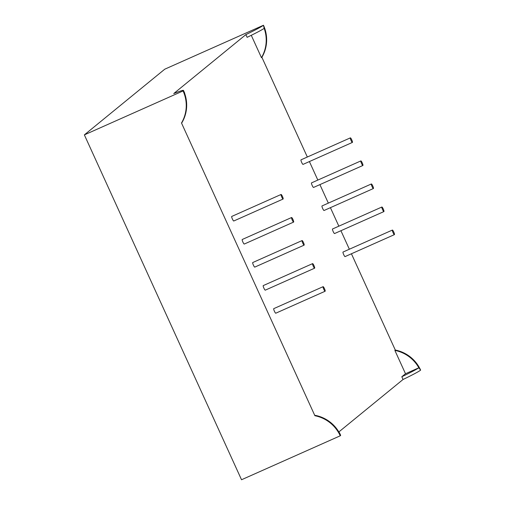 <?xml version="1.0" encoding="UTF-8"?>
<svg xmlns="http://www.w3.org/2000/svg" width="505" height="505" viewBox="0 0 505 505"><rect width="100%" height="100%" fill="white"/><g stroke="black" fill="none" stroke-linecap="round" stroke-linejoin="round"><path stroke-width="0.76" d="M281.083 194.469L231.732 216.443A2.493 0.448 66 0 0 232.388 219.012A2.493 0.448 66 0 0 233.758 221.001L283.116 199.027A2.493 0.448 66 0 0 282.459 196.458A2.493 0.448 66 0 0 281.083 194.469A2.493 0.448 66 0 0 281.739 197.038A2.493 0.448 66 0 0 283.116 199.027M291.593 217.516L242.236 239.49A2.493 0.448 66 0 0 242.892 242.065A2.493 0.448 66 0 0 244.262 244.054L293.62 222.08A2.493 0.448 66 0 0 292.963 219.505A2.493 0.448 66 0 0 291.593 217.516A2.493 0.448 66 0 0 292.25 220.092A2.493 0.448 66 0 0 293.62 222.08M302.097 240.569L252.74 262.543A2.493 0.448 66 0 0 253.396 265.119A2.493 0.448 66 0 0 254.773 267.107L304.13 245.133A2.493 0.448 66 0 0 303.473 242.558A2.493 0.448 66 0 0 302.097 240.569A2.493 0.448 66 0 0 302.754 243.145A2.493 0.448 66 0 0 304.13 245.133M312.601 263.623L263.244 285.596A2.493 0.448 66 0 0 263.9 288.166A2.493 0.448 66 0 0 265.276 290.154L314.634 268.18A2.493 0.448 66 0 0 313.977 265.611A2.493 0.448 66 0 0 312.601 263.623A2.493 0.448 66 0 0 313.258 266.198A2.493 0.448 66 0 0 314.634 268.18M323.105 286.676L273.748 308.65A2.493 0.448 66 0 0 274.404 311.219A2.493 0.448 66 0 0 275.78 313.207L325.138 291.233A2.493 0.448 66 0 0 324.481 288.664A2.493 0.448 66 0 0 323.105 286.676A2.493 0.448 66 0 0 323.762 289.245A2.493 0.448 66 0 0 325.138 291.233M350.369 137.859L301.012 159.832A2.493 0.448 66 0 0 301.668 162.408A2.493 0.448 66 0 0 303.044 164.39L352.402 142.423A2.493 0.448 -114 0 1 351.026 140.434A2.493 0.448 -114 0 1 350.369 137.859A2.493 0.448 -114 0 1 351.745 139.847A2.493 0.448 -114 0 1 352.402 142.423M360.873 160.912L311.516 182.886A2.493 0.448 66 0 0 312.172 185.455A2.493 0.448 66 0 0 313.548 187.443L362.906 165.47A2.493 0.448 -114 0 1 361.529 163.487A2.493 0.448 -114 0 1 360.873 160.912A2.493 0.448 -114 0 1 362.249 162.9A2.493 0.448 -114 0 1 362.906 165.47M371.377 183.965L322.02 205.933A2.493 0.448 66 0 0 322.676 208.508A2.493 0.448 66 0 0 324.052 210.497L373.41 188.523A2.493 0.448 -114 0 1 372.034 186.534A2.493 0.448 -114 0 1 371.377 183.965A2.493 0.448 -114 0 1 372.753 185.947A2.493 0.448 -114 0 1 373.41 188.523M381.887 207.012L332.53 228.986A2.493 0.448 66 0 0 333.186 231.561A2.493 0.448 66 0 0 334.556 233.55L383.914 211.576A2.493 0.448 -114 0 1 382.544 209.588A2.493 0.448 -114 0 1 381.887 207.012A2.493 0.448 -114 0 1 383.257 209.001A2.493 0.448 -114 0 1 383.914 211.576M392.391 230.065L343.034 252.039A2.493 0.448 66 0 0 343.69 254.615A2.493 0.448 66 0 0 345.066 256.597L394.418 234.629A2.493 0.448 -114 0 1 393.048 232.641A2.493 0.448 -114 0 1 392.391 230.065A2.493 0.448 -114 0 1 393.767 232.054A2.493 0.448 -114 0 1 394.418 234.629M251.275 35.312L261.457 57.665L261.893 57.311A34.946 34.34 -129.3 0 0 263.471 25.25L164.756 69.198L84.36 134.879L241.529 479.75L340.244 435.802L339.316 432.779A34.946 34.34 -129.3 0 0 315.335 415.375L314.899 415.729A34.946 34.34 50.7 0 1 340.244 435.802A34.946 1.679 155.5 0 0 340.635 435.297L339.392 432.57A34.946 1.679 -24.5 0 1 339.316 432.779M261.893 57.311L307.33 157.017M309.401 161.562L317.834 180.07M319.905 184.615L328.338 203.124M330.409 207.669L338.849 226.177M340.919 230.716L349.353 249.224M351.423 253.769L395.295 350.041A34.946 34.34 50.7 0 1 420.64 370.121L418.853 367.798A34.946 34.34 -129.3 0 0 394.866 350.394L405.502 373.738L418.853 367.798A34.946 1.679 -24.5 0 1 401.81 376.755L403.053 379.482L338.836 431.952M394.866 350.394L395.295 350.041M84.36 134.879L183.075 90.938L184.634 93.362A34.946 34.34 -129.3 0 1 181.926 122.646L181.497 122.999A34.946 34.34 -129.3 0 0 183.075 90.938A34.946 1.679 155.5 0 0 183.466 90.427A34.946 1.679 155.5 0 0 173.739 93.558L245.884 34.611L247.128 37.332A34.946 1.679 -24.5 0 0 264.166 28.375A34.946 34.34 -129.3 0 1 261.457 57.665M181.497 122.999L314.899 415.729M401.81 376.755L405.502 373.738M403.053 379.482A34.946 1.679 -24.5 0 0 420.64 370.121M184.634 93.362A34.946 1.679 -24.5 0 0 184.71 93.147L183.466 90.427M245.884 34.611A34.946 1.679 -24.5 0 0 263.471 25.25L264.166 28.375"/></g></svg>

